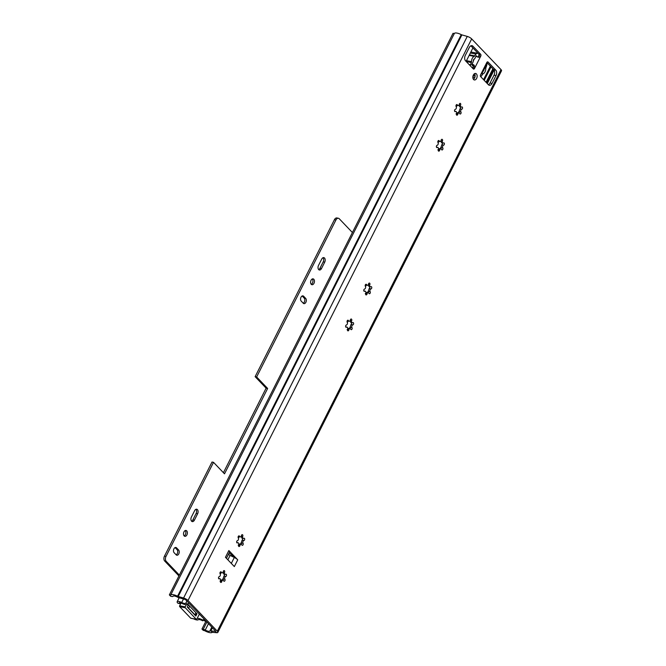 <?xml version="1.0" encoding="UTF-8"?>
<svg xmlns="http://www.w3.org/2000/svg" width="666" height="666" viewBox="0 0 666 666"><rect width="100%" height="100%" fill="white"/><g stroke="black" fill="none" stroke-linecap="round" stroke-linejoin="round"><path stroke-width="1" d="M459.831 106.677L458.916 105.12M441.675 142.624L440.767 141.067M369.056 286.388L368.14 284.832M350.899 322.336L349.983 320.779M241.966 537.986L241.05 536.43M223.809 573.934L222.894 572.369M474.542 73.676A3.313 2.09 -78.9 0 1 474.592 78.005A3.313 2.09 -78.9 0 1 473.426 79.346M473.376 75.017A3.313 2.09 -78.9 0 1 475.632 73.46A3.313 2.09 -78.9 0 1 476.615 78.405A3.313 2.09 -78.9 0 1 474.358 79.962A3.313 2.09 -78.9 0 1 473.376 75.017M221.811 581.41A1.182 0.741 -78.9 0 1 221.653 581.901A1.182 0.741 -78.9 0 1 220.846 582.459A1.182 0.741 -78.9 0 1 220.463 580.777A1.54 0.974 101.1 0 0 219.905 578.721A1.54 0.974 101.1 0 0 219.455 578.787A1.182 0.741 -78.9 0 1 219.039 578.887A1.182 0.741 -78.9 0 1 218.515 577.688A1.182 0.741 -78.9 0 1 219.355 576.565A1.54 0.974 101.1 0 0 220.138 575.84A1.54 0.974 101.1 0 0 220.163 573.909A1.182 0.741 -78.9 0 1 220.055 572.535A1.182 0.741 -78.9 0 1 220.937 571.803A1.182 0.741 -78.9 0 1 221.412 572.319A1.54 0.974 101.1 0 0 221.994 572.877A1.54 0.974 101.1 0 0 223.035 572.152A1.54 0.974 101.1 0 0 223.218 571.653A1.182 0.741 -78.9 0 1 224.184 570.604A1.182 0.741 -78.9 0 1 224.567 572.285A1.54 0.974 101.1 0 0 225.125 574.35A1.54 0.974 101.1 0 0 225.574 574.275A1.182 0.741 -78.9 0 1 225.99 574.184A1.182 0.741 -78.9 0 1 226.34 575.94A1.182 0.741 -78.9 0 1 225.674 576.506A1.54 0.974 101.1 0 0 224.75 577.588A1.54 0.974 101.1 0 0 224.875 579.154A1.182 0.741 -78.9 0 1 224.9 580.71A1.182 0.741 -78.9 0 1 224.092 581.268A1.182 0.741 -78.9 0 1 223.618 580.752A1.54 0.974 101.1 0 0 223.035 580.194A1.54 0.974 101.1 0 0 221.811 581.41L220.346 581.127M225.674 576.506L223.984 575.965A1.182 0.741 -78.9 0 0 224.317 575.541A1.182 0.741 -78.9 0 0 224.417 574.209M239.968 545.471A1.182 0.741 -78.9 0 1 239.81 545.962A1.182 0.741 -78.9 0 1 239.002 546.52A1.182 0.741 -78.9 0 1 238.619 544.838A1.54 0.974 101.1 0 0 238.062 542.773A1.54 0.974 101.1 0 0 237.612 542.848A1.182 0.741 -78.9 0 1 237.196 542.94A1.182 0.741 -78.9 0 1 236.671 541.749A1.182 0.741 -78.9 0 1 237.512 540.617A1.54 0.974 101.1 0 0 238.286 539.901A1.54 0.974 101.1 0 0 238.32 537.97A1.182 0.741 -78.9 0 1 238.212 536.596A1.182 0.741 -78.9 0 1 239.094 535.855A1.182 0.741 -78.9 0 1 239.569 536.371A1.54 0.974 101.1 0 0 240.151 536.929A1.54 0.974 101.1 0 0 241.192 536.205A1.54 0.974 101.1 0 0 241.375 535.714A1.182 0.741 -78.9 0 1 242.341 534.665A1.182 0.741 -78.9 0 1 242.724 536.346A1.54 0.974 101.1 0 0 243.281 538.403A1.54 0.974 101.1 0 0 243.731 538.336A1.182 0.741 -78.9 0 1 244.147 538.236A1.182 0.741 -78.9 0 1 244.497 540.001A1.182 0.741 -78.9 0 1 243.831 540.559A1.54 0.974 101.1 0 0 242.907 541.641A1.54 0.974 101.1 0 0 243.023 543.215A1.182 0.741 -78.9 0 1 243.057 544.771A1.182 0.741 -78.9 0 1 242.249 545.321A1.182 0.741 -78.9 0 1 241.775 544.805A1.54 0.974 101.1 0 0 241.192 544.247A1.54 0.974 101.1 0 0 239.968 545.471L238.503 545.188M243.831 540.559L242.141 540.026A1.182 0.741 -78.9 0 0 242.474 539.602A1.182 0.741 -78.9 0 0 242.574 538.27M348.901 329.82A1.182 0.741 -78.9 0 1 348.743 330.311A1.182 0.741 -78.9 0 1 347.935 330.86A1.182 0.741 -78.9 0 1 347.552 329.179A1.54 0.974 101.1 0 0 346.994 327.123A1.54 0.974 101.1 0 0 346.545 327.189A1.182 0.741 -78.9 0 1 346.129 327.289A1.182 0.741 -78.9 0 1 345.612 326.09A1.182 0.741 -78.9 0 1 346.453 324.966A1.54 0.974 101.1 0 0 347.227 324.25A1.54 0.974 101.1 0 0 347.252 322.311A1.182 0.741 -78.9 0 1 347.144 320.937A1.182 0.741 -78.9 0 1 348.027 320.204A1.182 0.741 -78.9 0 1 348.501 320.721A1.54 0.974 101.1 0 0 349.084 321.278A1.54 0.974 101.1 0 0 350.133 320.554A1.54 0.974 101.1 0 0 350.308 320.055A1.182 0.741 -78.9 0 1 351.273 319.006A1.182 0.741 -78.9 0 1 351.656 320.687A1.54 0.974 101.1 0 0 352.214 322.752A1.54 0.974 101.1 0 0 352.664 322.677A1.182 0.741 -78.9 0 1 353.08 322.585A1.182 0.741 -78.9 0 1 353.43 324.342A1.182 0.741 -78.9 0 1 352.764 324.908A1.54 0.974 101.1 0 0 351.839 325.99A1.54 0.974 101.1 0 0 351.964 327.564A1.182 0.741 -78.9 0 1 351.989 329.112A1.182 0.741 -78.9 0 1 351.19 329.67A1.182 0.741 -78.9 0 1 350.707 329.154A1.54 0.974 101.1 0 0 350.133 328.596A1.54 0.974 101.1 0 0 348.901 329.82L347.444 329.528M352.764 324.908L351.074 324.375A1.182 0.741 -78.9 0 0 351.415 323.951A1.182 0.741 -78.9 0 0 351.506 322.61M367.058 293.873A1.182 0.741 -78.9 0 1 366.899 294.364A1.182 0.741 -78.9 0 1 366.092 294.921A1.182 0.741 -78.9 0 1 365.709 293.24A1.54 0.974 101.1 0 0 365.151 291.175A1.54 0.974 101.1 0 0 364.702 291.25A1.182 0.741 -78.9 0 1 364.285 291.35A1.182 0.741 -78.9 0 1 363.761 290.151A1.182 0.741 -78.9 0 1 364.602 289.027A1.54 0.974 101.1 0 0 365.384 288.303A1.54 0.974 101.1 0 0 365.409 286.372A1.182 0.741 -78.9 0 1 365.301 284.998A1.182 0.741 -78.9 0 1 366.183 284.265A1.182 0.741 -78.9 0 1 366.658 284.782A1.54 0.974 101.1 0 0 367.241 285.339A1.54 0.974 101.1 0 0 368.281 284.615A1.54 0.974 101.1 0 0 368.465 284.116A1.182 0.741 -78.9 0 1 369.43 283.067A1.182 0.741 -78.9 0 1 369.813 284.748A1.54 0.974 101.1 0 0 370.371 286.813A1.54 0.974 101.1 0 0 370.82 286.738A1.182 0.741 -78.9 0 1 371.237 286.638A1.182 0.741 -78.9 0 1 371.586 288.403A1.182 0.741 -78.9 0 1 370.92 288.961A1.54 0.974 101.1 0 0 369.996 290.043A1.54 0.974 101.1 0 0 370.121 291.616A1.182 0.741 -78.9 0 1 370.146 293.173A1.182 0.741 -78.9 0 1 369.339 293.731A1.182 0.741 -78.9 0 1 368.864 293.207A1.54 0.974 101.1 0 0 368.281 292.649A1.54 0.974 101.1 0 0 367.058 293.873L365.592 293.589M370.92 288.961L369.23 288.428A1.182 0.741 -78.9 0 0 369.563 288.003A1.182 0.741 -78.9 0 0 369.663 286.671M439.685 150.108A1.182 0.741 -78.9 0 1 439.518 150.599A1.182 0.741 -78.9 0 1 438.719 151.149A1.182 0.741 -78.9 0 1 438.328 149.467A1.54 0.974 101.1 0 0 437.778 147.411A1.54 0.974 101.1 0 0 437.329 147.477A1.182 0.741 -78.9 0 1 436.913 147.577A1.182 0.741 -78.9 0 1 436.388 146.378A1.182 0.741 -78.9 0 1 437.229 145.255A1.54 0.974 101.1 0 0 438.003 144.539A1.54 0.974 101.1 0 0 438.028 142.599A1.182 0.741 -78.9 0 1 437.92 141.225A1.182 0.741 -78.9 0 1 438.802 140.493A1.182 0.741 -78.9 0 1 439.285 141.009A1.54 0.974 101.1 0 0 439.86 141.567A1.54 0.974 101.1 0 0 440.909 140.842A1.54 0.974 101.1 0 0 441.092 140.343A1.182 0.741 -78.9 0 1 442.049 139.294A1.182 0.741 -78.9 0 1 442.44 140.976A1.54 0.974 101.1 0 0 442.99 143.04A1.54 0.974 101.1 0 0 443.448 142.965A1.182 0.741 -78.9 0 1 443.864 142.874A1.182 0.741 -78.9 0 1 444.205 144.63A1.182 0.741 -78.9 0 1 443.539 145.196A1.54 0.974 101.1 0 0 442.624 146.279A1.54 0.974 101.1 0 0 442.74 147.852A1.182 0.741 -78.9 0 1 442.765 149.4A1.182 0.741 -78.9 0 1 441.966 149.958A1.182 0.741 -78.9 0 1 441.491 149.442A1.54 0.974 101.1 0 0 440.909 148.884A1.54 0.974 101.1 0 0 439.685 150.108L438.22 149.817M443.539 145.196L441.858 144.664A1.182 0.741 -78.9 0 0 442.191 144.239A1.182 0.741 -78.9 0 0 442.291 142.899M457.833 114.161A1.182 0.741 -78.9 0 1 457.675 114.652A1.182 0.741 -78.9 0 1 456.876 115.21A1.182 0.741 -78.9 0 1 456.485 113.528A1.54 0.974 101.1 0 0 455.935 111.463A1.54 0.974 101.1 0 0 455.486 111.538A1.182 0.741 -78.9 0 1 455.061 111.638A1.182 0.741 -78.9 0 1 454.545 110.439A1.182 0.741 -78.9 0 1 455.386 109.316A1.54 0.974 101.1 0 0 456.16 108.591A1.54 0.974 101.1 0 0 456.185 106.66A1.182 0.741 -78.9 0 1 456.077 105.286A1.182 0.741 -78.9 0 1 456.959 104.554A1.182 0.741 -78.9 0 1 457.434 105.07A1.54 0.974 101.1 0 0 458.017 105.628A1.54 0.974 101.1 0 0 459.065 104.903A1.54 0.974 101.1 0 0 459.249 104.404A1.182 0.741 -78.9 0 1 460.206 103.355A1.182 0.741 -78.9 0 1 460.597 105.037A1.54 0.974 101.1 0 0 461.147 107.101A1.54 0.974 101.1 0 0 461.596 107.026A1.182 0.741 -78.9 0 1 462.021 106.926A1.182 0.741 -78.9 0 1 462.362 108.691A1.182 0.741 -78.9 0 1 461.696 109.249A1.54 0.974 101.1 0 0 460.78 110.331A1.54 0.974 101.1 0 0 460.897 111.905A1.182 0.741 -78.9 0 1 460.922 113.461A1.182 0.741 -78.9 0 1 460.123 114.019A1.182 0.741 -78.9 0 1 459.648 113.495A1.54 0.974 101.1 0 0 459.065 112.937A1.54 0.974 101.1 0 0 457.833 114.161L456.377 113.878M461.696 109.249L460.015 108.716A1.182 0.741 -78.9 0 0 460.348 108.292A1.182 0.741 -78.9 0 0 460.439 106.96M224.875 579.154L223.027 579.137A1.182 0.741 -78.9 0 1 222.944 580.169M169.355 594.896L170.638 595.154A6.627 2.09 26.8 0 1 170.662 595.096A6.627 2.09 26.8 0 1 177.556 596.228A1.324 0.416 -153.2 0 0 178.213 596.495L183.583 598.01A3.979 1.257 26.8 0 1 187.995 600.499L217.316 631.193A3.979 1.257 26.8 0 1 217.84 632.392L501.523 70.796A3.979 1.257 26.8 0 0 501.007 69.589L471.678 38.903A3.979 1.257 26.8 0 0 467.266 36.414L461.896 34.89A1.324 0.416 -153.2 0 1 461.247 34.632A6.627 2.09 26.8 0 0 454.354 33.491A6.627 2.09 26.8 0 0 454.32 33.55L453.038 33.3L169.355 594.896L170.654 596.253L171.936 596.503A2.656 0.841 -153.2 0 0 173.01 596.345A2.656 0.841 -153.2 0 0 173.018 596.32A3.979 1.257 26.8 0 1 173.035 596.286A3.979 1.257 26.8 0 1 177.173 596.969A3.979 1.257 -153.2 0 0 179.137 597.76L184.507 599.275A1.324 0.416 26.8 0 1 185.981 600.099L215.301 630.794A1.324 0.416 26.8 0 1 215.476 631.193A1.324 0.416 26.8 0 1 215.101 631.301L210.822 630.927A3.979 1.257 -153.2 0 0 209.79 631.118A3.979 1.257 26.8 0 1 205.253 630.061A2.656 0.841 -153.2 0 0 203.247 629.278L201.964 629.029L203.255 630.377L204.537 630.627A6.627 2.09 26.8 0 0 212.104 632.392A1.324 0.416 -153.2 0 1 212.446 632.325L210.822 630.927L212.412 627.772M490.043 83.025A3.979 2.514 -78.9 0 1 488.419 84.748L480.669 76.64A1.324 0.841 -78.9 0 1 480.586 74.833L486.829 62.479L493.781 69.763A3.979 2.514 -78.9 0 1 494.022 75.158L490.043 83.025L492.066 83.416A3.979 2.514 -78.9 0 1 489.36 85.29A3.979 2.514 -78.9 0 1 488.428 84.757M474.508 68.473L475.074 67.349L473.06 66.958L472.494 68.082L474.508 68.473A1.324 0.841 -78.9 0 1 473.609 69.097A1.324 0.841 -78.9 0 1 473.293 68.923L465.534 60.797A3.979 2.514 -78.9 0 1 465.301 55.403L469.272 47.536A3.979 2.514 -78.9 0 1 471.978 45.663A3.979 2.514 -78.9 0 1 472.91 46.195L480.669 54.321A1.324 0.841 -78.9 0 1 480.752 56.119L480.186 57.243L478.163 56.843L478.729 55.728A1.324 0.841 -78.9 0 0 478.654 53.921L470.895 45.812M237.737 559.84L228.854 550.549L225.449 557.284L234.332 566.575L237.737 559.84A5.303 1.673 -153.2 0 0 234.307 557.484L229.27 552.697M243.023 543.215L241.184 543.198A1.182 0.741 -78.9 0 1 241.1 544.23M351.964 327.564L350.116 327.539A1.182 0.741 -78.9 0 1 350.033 328.579M370.121 291.616L368.273 291.6A1.182 0.741 -78.9 0 1 368.19 292.632M442.74 147.852L440.9 147.827A1.182 0.741 -78.9 0 1 440.817 148.868M460.897 111.905L459.057 111.888A1.182 0.741 -78.9 0 1 458.966 112.92M459.132 111.563L459.931 108.908M460.597 105.037L459.132 104.753M457.434 105.07L456.327 104.845M458.017 105.628L456.152 105.12M455.486 111.538L454.712 111.389M456.068 113.819C457.317 112.637 457.925 112.412 457.875 113.153M440.975 147.502L441.774 144.847M442.44 140.976L440.975 140.692M439.285 141.009L438.17 140.792M439.86 141.567L437.995 141.067M437.329 147.477L436.563 147.328M437.912 149.758C439.16 148.576 439.768 148.351 439.727 149.092M368.348 291.275L369.155 288.619M369.813 284.748L368.356 284.465M366.658 284.782L365.542 284.557M367.241 285.339L365.368 284.832M364.702 291.25L363.936 291.1M365.293 293.531C366.541 292.349 367.141 292.124 367.099 292.865M350.191 327.214L350.999 324.558M351.656 320.687L350.199 320.404M348.501 320.721L347.386 320.504M349.084 321.278L347.211 320.779M346.545 327.189L345.779 327.039M347.136 329.47C348.385 328.288 348.984 328.063 348.942 328.804M241.259 542.865L242.066 540.218M242.724 536.346L241.259 536.055M239.569 536.371L238.453 536.155M240.151 536.929L238.278 536.43M237.612 542.848L236.846 542.698M238.203 545.121C239.452 543.939 240.051 543.722 240.01 544.463M223.102 578.812L223.909 576.157M224.567 572.285L223.11 572.002M221.412 572.319L220.296 572.102M221.994 572.877L220.121 572.377M219.455 578.787L218.689 578.637M220.046 581.068C221.295 579.886 221.895 579.661 221.853 580.402M486.829 62.479A1.324 0.841 -78.9 0 1 487.728 61.855A1.324 0.841 -78.9 0 1 488.045 62.038L495.804 70.155A3.979 2.514 -78.9 0 1 496.037 75.558L492.066 83.416M493.514 69.48A3.979 1.257 -153.2 0 0 493.473 69.522A3.979 1.257 26.8 0 1 492.982 69.714M205.852 621.328L201.964 629.029M217.84 632.392A3.979 1.257 26.8 0 1 216.725 632.7L212.446 632.325M454.32 33.55L170.696 595.038M481.118 73.784A3.18 1.007 -153.2 0 0 482.142 73.551A3.18 1.007 -153.2 0 0 482.142 73.535L481.734 73.327M486.263 63.603L486.113 65.676L482.034 73.335M482.142 73.535L481.152 73.71M475.949 56.335A3.18 1.007 26.8 0 1 478.005 57.184L480.186 57.243L475.074 67.349L474.034 65.052L473.36 65.634L472.361 65.368M474.034 65.052A3.18 1.007 -153.2 0 0 471.978 64.202M473.06 66.958L473.36 65.634M233.425 557.042L230.111 555.411L227.88 559.831M229.395 552.339A5.303 1.673 -153.2 0 0 229.554 552.147A5.303 1.673 -153.2 0 0 228.854 550.549M228.463 554.303A2.656 0.841 -153.2 0 0 230.111 555.411M470.396 65.884A3.313 2.09 -78.9 0 1 470.562 64.818A10.348 6.527 -78.9 0 1 471.353 62.546A1.324 0.841 101.1 0 0 471.528 61.672A4.512 2.847 -78.9 0 1 474.2 56.377L469.147 55.386M486.704 62.721A3.313 2.09 -78.9 0 1 486.738 65.343A10.348 6.527 -78.9 0 1 485.947 67.616A1.324 0.841 -78.9 0 0 485.772 68.498A4.512 2.847 -78.9 0 1 483.1 73.784A1.324 0.841 -78.9 0 0 482.575 74.284A10.348 6.527 -78.9 0 1 481.31 76.074A3.313 2.09 -78.9 0 1 480.661 76.632M469.43 54.837L474.725 55.877A10.348 6.527 -78.9 0 1 475.982 54.088A3.313 2.09 -78.9 0 1 477.722 53.313A3.313 2.09 -78.9 0 1 478.496 53.763L479.512 54.82M474.725 55.877A1.324 0.841 -78.9 0 1 474.2 56.377M477.347 56.851L476.265 55.719L475.091 58.042A2.656 1.673 -78.9 0 1 474.059 59.174A1.324 0.841 -78.9 0 0 473.326 60.614A2.656 1.673 -78.9 0 1 472.902 62.371L471.728 64.702L473.276 66.325M483.891 70.08A1.324 0.841 -78.9 0 1 483.566 70.721M480.869 74.276L481.36 73.801M187.979 604.195A6.369 2.006 26.8 0 1 187.954 604.245L188.636 602.888L187.979 604.195L185.839 603.138A3.979 1.257 26.8 0 1 185.822 603.171A3.979 1.257 26.8 0 1 181.701 602.497A4.379 1.382 -153.2 0 0 177.164 601.748A4.379 1.382 -153.2 0 0 177.739 603.071L177.772 603.105A1.324 0.841 101.1 0 0 178.088 603.288L179.903 603.637A1.324 0.841 101.1 0 0 180.403 603.513L181.027 603.063M187.954 604.245A6.369 2.006 26.8 0 1 186.047 604.728L184.64 604.453A6.369 2.006 26.8 0 1 181.352 603.163A1.99 0.624 -153.2 0 0 179.296 602.83A1.99 0.624 -153.2 0 0 179.554 603.429L179.587 603.463A1.324 0.841 101.1 0 0 179.903 603.637M204.046 619.014L202.739 620.829A3.979 1.257 26.8 0 0 198.202 619.771A4.379 1.382 -153.2 0 1 193.565 618.797M197.228 618.298A6.369 2.006 26.8 0 1 197.894 618.331L199.3 618.606A6.369 2.006 26.8 0 1 203.388 620.321M186.888 601.057L185.839 603.138M194.938 614.801L195.954 612.778A2.389 0.758 26.8 0 1 196.27 613.503L195.28 615.459A2.389 0.758 -153.2 0 0 194.938 614.801L188.603 608.175A2.389 0.758 -153.2 0 0 187.562 607.384M195.954 612.778L189.619 606.152L188.603 608.175M188.212 605.153A2.389 0.758 26.8 0 1 189.619 606.152M181.052 603.021L179.662 605.769A0.666 0.416 101.1 0 0 179.703 606.668L190.692 618.173A0.666 0.416 101.1 0 0 191.025 618.239M199.35 614.094L196.853 619.039A0.666 0.416 101.1 0 1 196.395 619.355L190.851 618.264M190.692 618.173L196.245 619.263L185.248 607.758L179.703 606.668M179.662 605.769L185.215 606.859L186.28 604.753M196.978 613.811L188.386 604.811L187.246 607.051L195.846 616.058L196.978 613.811L196.195 613.652M185.215 606.859A0.666 0.416 101.1 0 0 185.248 607.758M474.725 77.731L472.86 76.873M491.033 66.883L484.224 80.361M203.904 619.297L204.87 620.312A5.969 1.881 26.8 0 1 204.928 620.163A5.969 1.881 26.8 0 1 205.02 620.029M203.48 620.129A1.99 0.624 -153.2 0 0 206.294 621.37M466.108 61.405L472.918 47.927M487.404 63.079L486.904 64.061M321.736 259.057A3.047 1.923 -78.9 0 1 323.809 257.617A3.047 1.923 -78.9 0 1 324.525 258.025A3.047 1.923 -78.9 0 1 324.708 262.171L321.478 268.573A3.047 1.923 -78.9 0 1 319.405 270.005A3.047 1.923 -78.9 0 1 318.498 265.459L321.736 259.057M323.002 257.717A3.047 1.923 -78.9 0 1 323.01 257.734A3.047 1.923 -78.9 0 1 323.193 261.871L319.963 268.273A3.047 1.923 -78.9 0 1 318.698 269.605M313.803 279.254A2.98 1.881 -78.9 0 1 314.219 282.75A2.98 1.881 -78.9 0 1 311.954 284.715A2.98 1.881 -78.9 0 1 311.247 284.307A2.98 1.881 -78.9 0 1 310.839 280.819A2.98 1.881 -78.9 0 1 313.103 278.854A2.98 1.881 -78.9 0 1 313.803 279.254M312.296 278.962A2.98 1.881 -78.9 0 1 312.862 281.851A2.98 1.881 -78.9 0 1 311.247 284.307M194.647 510.647A3.047 1.923 -78.9 0 1 196.72 509.215A3.047 1.923 -78.9 0 1 197.436 509.623A3.047 1.923 -78.9 0 1 197.619 513.761L194.389 520.163A3.047 1.923 -78.9 0 1 192.308 521.603A3.047 1.923 -78.9 0 1 191.408 517.049L194.647 510.647M195.912 509.315A3.047 1.923 -78.9 0 1 195.921 509.323A3.047 1.923 -78.9 0 1 196.104 513.469L192.874 519.871A3.047 1.923 -78.9 0 1 191.6 521.203M186.713 530.852A2.98 1.881 -78.9 0 1 187.129 534.34A2.98 1.881 -78.9 0 1 184.865 536.305A2.98 1.881 -78.9 0 1 184.157 535.905A2.98 1.881 -78.9 0 1 183.749 532.417A2.98 1.881 -78.9 0 1 186.014 530.452A2.98 1.881 -78.9 0 1 186.713 530.852M185.206 530.561A2.98 1.881 -78.9 0 1 185.772 533.441A2.98 1.881 -78.9 0 1 184.157 535.905M352.406 232.526L339.252 218.748A3.613 2.281 101.1 0 0 338.403 218.265A3.613 2.281 101.1 0 0 335.947 219.963L256.643 376.964L267.632 388.469L224.509 473.834L213.52 462.329L165.992 556.426A3.613 2.281 101.1 0 0 166.2 561.33L164.693 561.03A3.613 2.281 -78.9 0 1 164.477 556.127L165.992 556.426M179.362 575.099L166.2 561.33M176.174 554.845L174.101 552.68A2.847 1.798 -78.9 0 1 173.709 549.35A2.847 1.798 -78.9 0 1 175.874 547.469A2.847 1.798 -78.9 0 1 176.548 547.852L178.613 550.016A2.847 1.798 -78.9 0 1 179.004 553.354A2.847 1.798 -78.9 0 1 176.848 555.228A2.847 1.798 -78.9 0 1 176.174 554.845M303.263 303.255L301.199 301.09A2.847 1.798 -78.9 0 1 300.799 297.752A2.847 1.798 -78.9 0 1 302.963 295.87A2.847 1.798 -78.9 0 1 303.638 296.253L305.702 298.426A2.847 1.798 -78.9 0 1 306.094 301.756A2.847 1.798 -78.9 0 1 303.937 303.638A2.847 1.798 -78.9 0 1 303.263 303.255M175.066 547.594L177.098 549.725A2.847 1.798 -78.9 0 1 177.656 552.447A2.847 1.798 -78.9 0 1 176.14 554.811M335.947 219.963L334.432 219.672L255.128 376.665L266.117 388.17L223.426 472.693M334.432 219.672A3.613 2.281 -78.9 0 1 336.888 217.965L338.403 218.265M178.938 575.94L164.693 561.03M213.52 462.329L212.004 462.029L164.477 556.127M302.156 295.995L304.187 298.127A2.847 1.798 -78.9 0 1 304.745 300.857A2.847 1.798 -78.9 0 1 303.23 303.213M255.128 376.665L256.643 376.964M266.117 388.17L267.632 388.469M501.007 69.589L217.316 631.193M471.678 38.903L187.995 600.499M216.725 632.7L215.101 631.301L215.334 630.835M467.266 36.414L183.583 598.01L184.507 599.275M461.896 34.89L178.213 596.495L179.137 597.76L177.164 601.748M208.483 623.659L205.253 630.061M206.91 622.011L203.247 629.278M493.473 69.522L486.696 82.942M211.805 627.139L209.79 631.118M494.089 70.155L487.304 83.583M461.247 34.632L177.556 596.228M480.752 56.119L478.729 55.728M480.669 54.321L478.654 53.921M472.91 46.195L470.904 45.804M496.037 75.558L494.022 75.158M495.804 70.155L493.781 69.763M488.045 62.038L487.37 61.905M473.318 60.872L474.225 59.074M234.307 557.484L231.31 563.419M473.243 75.308L475.124 75.683M470.562 64.818L469.105 64.535M471.353 62.546L466.25 61.547M470.363 52.989L475.982 54.088M466.475 60.681L471.528 61.672M179.928 602.68L179.554 603.429M179.587 603.463L177.772 603.105M186.047 604.728L184.64 604.453M199.3 618.606L197.894 618.331M183.475 598.984L181.701 602.497M229.37 552.805L228.571 554.395M456.685 105.361L456.102 106.527M438.528 141.309L437.945 142.466M368.539 290.584L367.565 292.507M350.383 326.531L349.409 328.455M241.45 542.182L240.476 544.105M365.909 285.073L365.318 286.238M347.752 321.02L347.161 322.178M238.819 536.671L238.228 537.828M223.293 578.121L222.319 580.053M366.258 285.148L365.517 286.605M364.194 289.235L363.786 290.043M348.102 321.087L347.361 322.544M346.037 325.175L345.629 325.982M239.169 536.738L238.428 538.203M237.104 540.834L236.688 541.641M220.662 572.61L220.071 573.776M221.012 572.685L220.271 574.142M218.947 576.773L218.54 577.58M492.873 68.806L486.063 82.284M490.359 66.175L483.549 79.654M459.315 110.872L458.35 112.795M441.167 146.82L440.193 148.743M457.034 105.436L456.302 106.893M454.97 109.524L454.562 110.331M438.877 141.375L438.145 142.832M436.813 145.463L436.405 146.27M192.874 519.871L194.389 520.163M196.104 513.469L197.619 513.761M175.108 547.569L176.548 547.852M177.098 549.725L178.613 550.016M319.963 268.273L321.478 268.573M323.193 261.871L324.708 262.171M302.197 295.979L303.638 296.253M304.187 298.127L305.702 298.426M461.147 107.101L459.707 106.818M455.935 111.463L454.62 111.205M459.065 112.937L457.783 112.687M442.99 143.04L441.55 142.757M437.778 147.411L436.463 147.153M440.909 148.884L439.627 148.635M370.371 286.813L368.931 286.53M365.151 291.175L363.844 290.917M368.281 292.649L366.999 292.399M352.214 322.752L350.774 322.469M346.994 327.123L345.687 326.864M350.133 328.596L348.851 328.346M243.281 538.403L241.841 538.128M238.062 542.773L236.755 542.515M241.192 544.247L239.91 543.997M225.125 574.35L223.684 574.067M219.905 578.721L218.598 578.463M223.035 580.194L221.753 579.936M454.354 33.491L170.662 595.096M226.44 558.316L229.554 552.147M475.124 75.974L473.135 75.583M477.722 53.313L470.87 51.973M493.24 69.197L486.43 82.676M490.85 66.692L484.04 80.17"/></g></svg>
